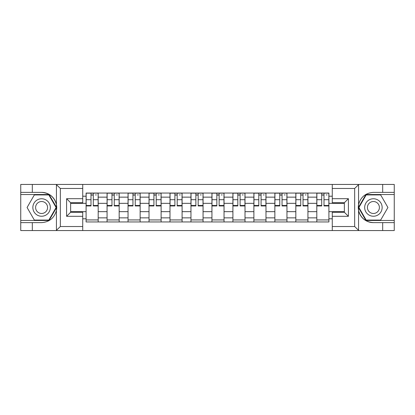 <?xml version="1.0" encoding="UTF-8"?>
<svg xmlns="http://www.w3.org/2000/svg" width="415" height="415" viewBox="0 0 415 415"><rect width="100%" height="100%" fill="white"/><g stroke="black" fill="none" stroke-linecap="round" stroke-linejoin="round"><path stroke-width="0.62" d="M354.182 230.558L394.25 230.558L394.25 194.526L365.921 194.526L358.43 207.5L365.921 220.474L394.25 220.474M82.73 230.558L332.27 230.558L332.27 212.273L344.367 212.273L344.367 202.728L332.27 202.728L332.27 184.442L82.73 184.442L82.73 202.728L70.633 202.728L70.633 212.273L82.73 212.273L82.73 230.558L56.191 230.558L60.346 226.523L82.73 226.523M56.191 230.558L20.75 230.558L20.75 222.627L32.313 222.627L32.313 230.558L60.818 230.558M60.818 184.442L20.75 184.442L20.75 220.474L49.079 220.474L56.57 207.5L49.079 194.526L20.75 194.526M332.27 184.442L394.25 184.442L394.25 192.373L382.687 192.373L382.687 184.442L354.182 184.442M107.065 221.952L107.065 197.146L98.194 197.146L98.194 221.952M98.194 197.146L98.194 193.048M107.065 197.146L107.065 193.048M119.167 193.048L119.167 221.952M128.043 221.952L128.043 193.048M140.14 193.048L140.14 221.952M149.016 221.952L149.016 193.048M161.113 193.048L161.113 221.952M169.989 221.952L169.989 193.048M182.092 193.048L182.092 221.952M190.962 221.952L190.962 193.048M203.065 193.048L203.065 221.952M211.935 221.952L211.935 193.048M224.038 193.048L224.038 221.952M232.908 221.952L232.908 193.048M245.011 193.048L245.011 221.952M253.887 221.952L253.887 193.048M265.984 193.048L265.984 221.952M274.86 221.952L274.86 193.048M286.957 193.048L286.957 221.952M295.833 221.952L295.833 193.048M307.935 193.048L307.935 221.952M316.806 221.952L316.806 193.048M316.806 211.666L307.935 211.666M295.833 211.666L286.957 211.666M274.86 211.666L265.984 211.666M253.887 211.666L245.011 211.666M232.908 211.666L224.038 211.666M211.935 211.666L203.065 211.666M190.962 211.666L182.092 211.666M169.989 211.666L161.113 211.666M149.016 211.666L140.14 211.666M128.043 211.666L119.167 211.666M107.065 211.666L98.194 211.666M316.806 203.334L307.935 203.334M295.833 203.334L286.957 203.334M274.86 203.334L265.984 203.334M253.887 203.334L245.011 203.334M232.908 203.334L224.038 203.334M211.935 203.334L203.065 203.334M190.962 203.334L182.092 203.334M169.989 203.334L161.113 203.334M149.016 203.334L140.14 203.334M128.043 203.334L119.167 203.334M107.065 203.334L98.194 203.334M70.633 211.666L86.092 211.666L86.092 203.334L70.633 203.334M82.73 196.207L86.092 196.207L86.092 203.334M344.367 203.334L328.908 203.334L328.908 193.048L86.092 193.048L86.092 196.207M328.908 196.207L332.27 196.207M332.27 218.793L328.908 218.793L328.908 211.666L344.367 211.666M86.092 211.666L86.092 221.952L328.908 221.952L328.908 218.793M86.092 218.793L82.73 218.793M328.908 203.334L328.908 211.666M98.194 219.934L86.092 219.934M90.999 195.066L93.287 195.066M119.167 219.934L107.065 219.934M111.972 195.066L114.26 195.066M140.14 219.934L128.043 219.934M132.95 195.066L135.233 195.066M161.113 219.934L149.016 219.934M153.924 195.066L156.206 195.066M182.092 219.934L169.989 219.934M174.897 195.066L177.184 195.066M203.065 219.934L190.962 219.934M195.87 195.066L198.157 195.066M224.038 219.934L211.935 219.934M216.843 195.066L219.13 195.066M245.011 219.934L232.908 219.934M237.816 195.066L240.103 195.066M265.984 219.934L253.887 219.934M258.794 195.066L261.077 195.066M286.957 219.934L274.86 219.934M279.767 195.066L282.05 195.066M307.935 219.934L295.833 219.934M300.74 195.066L303.028 195.066M328.908 219.934L316.806 219.934M321.713 195.066L324.001 195.066M93.287 205.492L98.127 205.492L98.127 205.954L93.287 205.954L93.287 193.183L98.127 193.183L95.434 193.183M98.127 205.492L98.127 193.183M90.999 194.931L93.287 194.931M95.434 194.931L96.379 194.931M88.846 193.183L86.159 193.183L86.159 205.954L90.999 205.954L90.999 193.183L89.049 193.183M86.159 193.183L95.237 193.183M114.26 205.492L119.1 205.492L119.1 205.954L114.26 205.954L114.26 193.183L119.1 193.183L116.413 193.183M119.1 205.492L119.1 193.183M111.972 194.931L114.26 194.931M116.413 194.931L117.352 194.931M109.825 193.183L107.132 193.183L107.132 205.954L111.972 205.954L111.972 193.183L110.027 193.183M107.132 193.183L116.21 193.183M135.233 205.492L140.073 205.492L140.073 205.954L135.233 205.954L135.233 193.183L140.073 193.183L137.386 193.183M140.073 205.492L140.073 193.183M132.95 194.931L135.233 194.931M137.386 194.931L138.325 194.931M130.798 193.183L128.105 193.183L128.105 205.954L132.95 205.954L132.95 193.183L131 193.183M128.105 193.183L137.183 193.183M32.313 222.627L41.588 222.627C49.401 222.041 54.344 217.974 56.43 210.426L56.43 204.574C54.344 197.026 49.401 192.959 41.588 192.373L20.75 192.373M20.75 222.627L20.75 220.474M82.73 188.477L60.346 188.477L56.191 184.442L32.313 184.442L32.313 192.373M56.191 184.442L82.73 184.442M41.588 192.373A15.127 15.127 0 0 1 56.43 210.426L56.43 230.439M70.633 202.728L66.597 198.692L82.73 198.692M82.73 216.308L66.597 216.308L70.633 212.273M358.809 184.442L354.654 188.477L332.27 188.477M382.687 192.373L373.412 192.373C365.599 192.959 360.656 197.026 358.57 204.574L358.57 210.426C360.656 217.974 365.599 222.041 373.412 222.627L394.25 222.627M394.25 192.373L394.25 194.526M332.27 226.523L354.654 226.523L358.809 230.558L382.687 230.558L382.687 222.627M358.809 230.558L332.27 230.558M373.412 222.627A15.127 15.127 0 0 1 358.57 204.574L358.57 184.561M344.367 212.273L348.403 216.308L332.27 216.308M332.27 198.692L348.403 198.692L344.367 202.728M32.852 207.5A8.741 8.741 0 0 0 41.588 216.241A8.741 8.741 0 0 0 50.329 207.5A8.741 8.741 0 0 0 41.588 198.759A8.741 8.741 0 0 0 32.852 207.5M35.607 207.5A5.981 5.981 0 0 0 41.588 213.481A5.981 5.981 0 0 0 47.575 207.5A5.981 5.981 0 0 0 41.588 201.519A5.981 5.981 0 0 0 35.607 207.5M48.846 194.931L56.103 207.5L48.846 220.069L34.331 220.069L27.074 207.5L34.331 194.931L48.846 194.931M364.671 207.5A8.741 8.741 0 0 0 373.412 216.241A8.741 8.741 0 0 0 382.148 207.5A8.741 8.741 0 0 0 373.412 198.759A8.741 8.741 0 0 0 364.671 207.5M367.425 207.5A5.981 5.981 0 0 0 373.412 213.481A5.981 5.981 0 0 0 379.393 207.5A5.981 5.981 0 0 0 373.412 201.519A5.981 5.981 0 0 0 367.425 207.5M380.669 194.931L387.926 207.5L380.669 220.069L366.155 220.069L358.897 207.5L366.155 194.931L380.669 194.931M156.206 205.492L161.046 205.492L161.046 205.954L156.206 205.954L156.206 193.183L161.046 193.183L158.359 193.183M161.046 205.492L161.046 193.183M153.924 194.931L156.206 194.931M158.359 194.931L159.298 194.931M151.771 193.183L149.084 193.183L149.084 205.954L153.924 205.954L153.924 193.183L151.973 193.183M149.084 193.183L158.157 193.183M177.184 205.492L182.024 205.492L182.024 205.954L177.184 205.954L177.184 193.183L182.024 193.183L179.332 193.183M182.024 205.492L182.024 193.183M174.897 194.931L177.184 194.931M179.332 194.931L180.276 194.931M172.744 193.183L170.057 193.183L170.057 205.954L174.897 205.954L174.897 193.183L172.946 193.183M170.057 193.183L179.13 193.183M198.157 205.492L202.997 205.492L202.997 205.954L198.157 205.954L198.157 193.183L202.997 193.183L200.305 193.183M202.997 205.492L202.997 193.183M195.87 194.931L198.157 194.931M200.305 194.931L201.249 194.931M193.717 193.183L191.03 193.183L191.03 205.954L195.87 205.954L195.87 193.183L193.919 193.183M191.03 193.183L200.108 193.183M219.13 205.492L223.97 205.492L223.97 205.954L219.13 205.954L219.13 193.183L223.97 193.183L221.283 193.183M223.97 205.492L223.97 193.183M216.843 194.931L219.13 194.931M221.283 194.931L222.222 194.931M214.695 193.183L212.003 193.183L212.003 205.954L216.843 205.954L216.843 193.183L214.892 193.183M212.003 193.183L221.081 193.183M240.103 205.492L244.943 205.492L244.943 205.954L240.103 205.954L240.103 193.183L244.943 193.183L242.256 193.183M244.943 205.492L244.943 193.183M237.816 194.931L240.103 194.931M242.256 194.931L243.195 194.931M235.668 193.183L232.976 193.183L232.976 205.954L237.816 205.954L237.816 193.183L235.87 193.183M232.976 193.183L242.054 193.183M261.077 205.492L265.916 205.492L265.916 205.954L261.077 205.954L261.077 193.183L265.916 193.183L263.229 193.183M265.916 205.492L265.916 193.183M258.794 194.931L261.077 194.931M263.229 194.931L264.168 194.931M256.641 193.183L253.954 193.183L253.954 205.954L258.794 205.954L258.794 193.183L256.844 193.183M253.954 193.183L263.027 193.183M282.05 205.492L286.895 205.492L286.895 205.954L282.05 205.954L282.05 193.183L286.895 193.183L284.202 193.183M286.895 205.492L286.895 193.183M279.767 194.931L282.05 194.931M284.202 194.931L285.147 194.931M277.614 193.183L274.927 193.183L274.927 205.954L279.767 205.954L279.767 193.183L277.817 193.183M274.927 193.183L284 193.183M303.028 205.492L307.868 205.492L307.868 205.954L303.028 205.954L303.028 193.183L307.868 193.183L305.175 193.183M307.868 205.492L307.868 193.183M300.74 194.931L303.028 194.931M305.175 194.931L306.12 194.931M298.587 193.183L295.9 193.183L295.9 205.954L300.74 205.954L300.74 193.183L298.79 193.183M295.9 193.183L304.973 193.183M324.001 205.492L328.841 205.492L328.841 205.954L324.001 205.954L324.001 193.183L328.841 193.183L326.154 193.183M328.841 205.492L328.841 193.183M321.713 194.931L324.001 194.931M326.154 194.931L327.093 194.931M319.566 193.183L316.873 193.183L316.873 205.954L321.713 205.954L321.713 193.183L319.763 193.183M316.873 193.183L325.951 193.183M295.833 197.146L286.957 197.146M274.86 197.146L265.984 197.146M253.887 197.146L245.011 197.146M232.908 197.146L224.038 197.146M211.935 197.146L203.065 197.146M190.962 197.146L182.092 197.146M169.989 197.146L161.113 197.146M149.016 197.146L140.14 197.146M128.043 197.146L119.167 197.146M316.806 197.146L307.935 197.146M295.833 217.854L286.957 217.854M274.86 217.854L265.984 217.854M253.887 217.854L245.011 217.854M232.908 217.854L224.038 217.854M211.935 217.854L203.065 217.854M190.962 217.854L182.092 217.854M169.989 217.854L161.113 217.854M149.016 217.854L140.14 217.854M128.043 217.854L119.167 217.854M107.065 217.854L98.194 217.854M316.806 217.854L307.935 217.854M93.287 199.708L98.127 199.708M86.159 205.492L90.999 205.492M86.159 199.708L90.999 199.708M114.26 199.708L119.1 199.708M107.132 205.492L111.972 205.492M107.132 199.708L111.972 199.708M135.233 199.708L140.073 199.708M128.105 205.492L132.95 205.492M128.105 199.708L132.95 199.708M56.43 204.574L56.43 184.561M60.346 188.477L60.346 226.523M66.597 216.308L66.597 198.692M358.57 210.426L358.57 230.439M354.654 226.523L354.654 188.477M348.403 198.692L348.403 216.308M156.206 199.708L161.046 199.708M149.084 205.492L153.924 205.492M149.084 199.708L153.924 199.708M177.184 199.708L182.024 199.708M170.057 205.492L174.897 205.492M170.057 199.708L174.897 199.708M198.157 199.708L202.997 199.708M191.03 205.492L195.87 205.492M191.03 199.708L195.87 199.708M219.13 199.708L223.97 199.708M212.003 205.492L216.843 205.492M212.003 199.708L216.843 199.708M240.103 199.708L244.943 199.708M232.976 205.492L237.816 205.492M232.976 199.708L237.816 199.708M261.077 199.708L265.916 199.708M253.954 205.492L258.794 205.492M253.954 199.708L258.794 199.708M282.05 199.708L286.895 199.708M274.927 205.492L279.767 205.492M274.927 199.708L279.767 199.708M303.028 199.708L307.868 199.708M295.9 205.492L300.74 205.492M295.9 199.708L300.74 199.708M324.001 199.708L328.841 199.708M316.873 205.492L321.713 205.492M316.873 199.708L321.713 199.708"/></g></svg>
